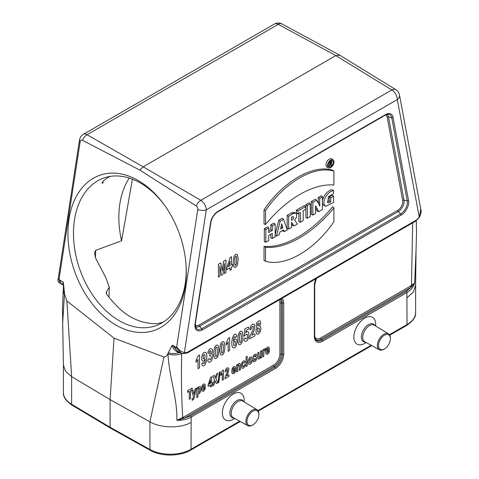 <?xml version="1.0" encoding="UTF-8"?>
<svg xmlns="http://www.w3.org/2000/svg" width="479" height="479" viewBox="0 0 479 479"><rect width="100%" height="100%" fill="white"/><g stroke="black" fill="none" stroke-linecap="round" stroke-linejoin="round"><path stroke-width="0.72" d="M132.426 179.164L121.564 240.829L95.704 250.343L94.519 252.984L95.537 257.989L105.979 277.916L109.272 287.226L106.14 292.418L106.572 294.046A78.299 53.001 -109.4 0 0 114.756 303.764C124.51 314.685 135.629 321.11 148.119 323.026A78.299 53.001 -109.4 0 0 157.711 323.57L163.076 322.223M109.793 176.47A78.299 53.001 -109.4 0 0 103.787 180.655L101.961 182.924L102.817 183.235L103.177 181.206M325.546 206.401L323.032 204.683C320.259 199.707 327.001 190.007 332.228 189.72L333.492 190.696L333.492 193.678L328.331 196.803L327.804 202.701L328.923 202.857L330.744 201.851L329.241 201.006L329.241 197.067L332.336 195.282L333.6 196.288L333.6 202.461L325.546 206.401L324.528 205.359C321.834 200.509 328.307 191.073 333.492 190.696M327.301 201.946L329.241 201.006M318.709 211.682L315.505 205.665L315.589 213.484L312.853 215.065L311.35 214.472L311.35 201.491L315.32 199.198L316.625 200.186L319.852 206.114L319.697 202.809L318.194 202.084L318.194 197.54L321.181 195.815L322.445 196.821L322.445 209.527L318.709 211.682L317.248 211.065L315.529 207.838M318.242 203.078L318.194 202.084M305.919 217.61L305.919 204.629L309.015 202.839L310.278 203.85L310.278 216.55L307.422 218.196L305.919 217.61M300.327 222.298L300.327 212.389L297.902 213.79L296.393 213.203L296.393 210.125L304.357 205.527L305.62 206.539L305.62 209.335L303.189 210.736L303.189 220.645L300.327 222.298L298.818 221.705L298.818 213.257M293.956 225.974L291.531 222.244L291.531 227.375L288.669 229.028L287.161 228.435L287.161 215.454L291.603 212.808L294.657 212.478L296.112 213.556L296.651 214.454L296.453 217.244L294.663 220.172L297.435 223.968L293.956 225.974L292.495 225.358L291.531 223.867M272.294 238.482L272.294 233.369L268.689 235.452L268.689 240.56L265.827 242.212L264.324 241.626L264.324 228.639L267.426 226.848L268.689 227.86L268.689 232.59L272.294 230.513L270.791 229.645L270.791 224.908L273.892 223.118L275.156 224.124L275.156 236.83L272.294 238.482L270.791 237.889L270.791 234.237M268.689 230.854L270.791 229.645M264.025 260.564L264.031 246.332C284.712 248.32 311.943 232.363 332.636 206.724L333.899 207.844L333.899 221.753C314.386 250.325 285.059 267.186 265.528 261.223L264.025 260.564M332.648 170.189C313.074 164.141 283.532 181.164 264.031 209.796L264.031 224.022L265.54 224.501C286.202 199.03 313.248 183.182 333.899 185.038L333.911 171.123L332.648 170.189M333.174 159.902L331.881 158.956A4.76 2.748 120 0 0 326.977 161.615A4.76 2.748 120 0 0 327.127 167.189L328.594 167.836A4.592 2.652 120 0 0 330.744 167.536A4.592 2.652 120 0 0 333.701 163.62A4.592 2.652 120 0 0 333.174 159.902A4.592 2.652 120 0 0 328.45 162.465A4.592 2.652 120 0 0 328.594 167.836M275.156 234.83L278.67 220.358L282.215 218.31L283.514 219.298L287.286 229.824L284.155 231.632L282.682 231.022L282.502 230.471M244.2 401.959L244.2 400.342A15.442 8.915 120 0 0 233.285 394.037A15.442 8.915 120 0 0 222.364 412.952A15.442 8.915 120 0 0 233.285 419.257L234.68 418.448M375.698 326.043L375.698 324.427A15.442 8.915 120 0 0 364.776 318.122A15.442 8.915 120 0 0 353.855 337.036A15.442 8.915 120 0 0 364.776 343.341L366.172 342.533M389.469 334.695L407.03 324.552L406.881 292.567L322.559 341.246A11.61 6.7 -60 0 1 314.35 336.509L314.35 285.364A11.61 6.7 -60 0 1 316.02 278.67M282.035 298.291A11.61 6.7 -60 0 1 283.706 303.057L283.706 354.203A11.61 6.7 -60 0 1 275.497 368.417L191.181 417.095L191.025 449.266L239.662 421.185M150.328 450.368C161.136 456.655 179.996 456.559 190.624 450.158A1.958 1.132 60 0 0 191.025 449.266A29.321 16.927 0 0 1 149.921 449.47A1.958 1.108 119.1 0 0 150.328 450.368L110.511 428.172L110.092 427.268L149.921 449.47L149.921 421.837L163.956 357.011L114.02 338.132L66.892 300.974L71.634 376.638L71.634 404.27L110.092 427.268L110.092 399.618L114.02 338.132M191.025 422.484C180.284 428.543 160.86 428.238 149.921 421.849L110.092 399.618L71.634 376.65L65.533 371.297L63.402 365.154L62.48 308.71L63.312 289.376M87.118 134.767L143.179 166.824L335.845 55.588L278.341 24.375M407.03 297.77L413.395 291.974L415.622 285.227L416.059 249.547L414.682 282.969C413.467 287.005 410.862 290.202 406.881 292.567A1.174 0.677 60 0 0 406.33 291.352L411.18 287.22A1.174 0.677 60 0 1 410.635 286.005L414.682 282.969L411.18 287.22L321.169 339.186L322.014 340.03L406.33 291.352M416.245 220.681L416.544 231.561L416.059 249.547M163.956 357.011C165.656 356.861 166.926 355.819 167.752 353.879L168.165 352.879L171.787 353.544L175.272 353.532L179.517 352.64L177.703 352.041C174.973 350.754 173.069 348.628 172.003 345.664L168.165 352.879M280.269 299.309A10.071 5.814 -60 0 1 281.227 302.884L281.227 354.029A10.071 5.814 -60 0 1 274.108 366.357L184.098 418.323L176.853 420.275L183.553 417.107A1.174 0.677 -120 0 0 184.098 418.323L190.636 415.88A1.174 0.677 60 0 1 191.181 417.095C187.133 419.376 182.361 420.436 176.853 420.275C177.475 397.941 169.261 378.272 167.997 353.963A17.657 10.191 -60 0 1 168.063 353.209M64.533 293.046L63.354 282.939L63.384 290.957L64.533 293.046L64.593 294.322L66.892 300.974M64.527 293.429A17.657 10.191 120 0 0 64.461 294.184L62.749 321.589M106.566 291.897L106.326 293.645M333.911 171.123C314.38 165.159 285.053 182.02 265.54 210.598L264.031 209.796M265.54 210.598L265.54 224.501M265.528 261.223L265.54 247.308L264.031 246.332M265.54 247.308C286.191 249.17 313.236 233.315 333.899 207.844M333.258 162.297A3.569 2.06 120 0 0 332.408 160.603A3.569 2.06 120 0 0 328.953 162.722A3.569 2.06 120 0 0 328.845 166.77A3.569 2.06 120 0 0 330.738 166.662A3.569 2.06 120 0 0 333.258 162.297M331.702 162.153A3.395 1.958 120 0 0 331.755 161.567A3.395 1.958 120 0 0 331.534 160.531M328.343 166.051A3.395 1.958 120 0 0 329.169 165.824M330.157 165.099A3.395 1.958 120 0 0 330.528 164.692M265.827 242.212L265.827 229.513L264.324 228.639M265.827 229.513L268.689 227.86M272.294 230.513L272.294 225.777L270.791 224.908M272.294 225.777L275.156 224.124M282.879 227.723L281.718 223.831L280.592 229.04L282.879 227.723L281.335 226.872L281.173 226.339M281.017 227.058L281.335 226.872M284.155 231.632L283.574 229.848L279.928 231.956L279.365 234.399L276.557 236.021L275.156 235.512M276.557 236.021L280.143 221.244L278.67 220.358M280.143 221.244L283.514 219.298M291.531 217.28L291.531 220.328L293.016 219.316L293.723 217.526L293.022 216.544L291.531 217.28M288.669 229.028L288.669 216.322L287.161 215.454M288.669 216.322L292.992 213.742L291.603 212.808M292.992 213.742L294.172 213.167L295.95 213.424M291.531 218.478L292.214 216.849M297.902 213.79L297.902 210.994L296.393 210.125M297.902 210.994L305.62 206.539M307.422 218.196L307.422 205.497L305.919 204.629M307.422 205.497L310.278 203.85M312.853 215.065L312.853 202.36L311.35 201.491M312.853 202.36L316.625 200.186M319.697 202.809L319.697 198.408L318.194 197.54M319.697 198.408L322.445 196.821M330.744 201.851L330.744 197.935L329.241 197.067M330.744 197.935L333.6 196.288M330.157 163.98L330.157 162.818L330.672 162.519A0.713 0.413 -60 0 1 331.007 162.477A0.713 0.413 -60 0 1 331.145 163.034A0.713 0.413 -60 0 1 330.672 163.68L330.157 163.98M329.654 166.009L329.654 162.746L330.941 162.004A1.162 0.671 -60 0 1 331.558 161.968A1.162 0.671 -60 0 1 331.684 162.938A1.162 0.671 -60 0 1 330.893 163.926L331.845 164.746L331.33 165.045L330.157 164.153L330.157 165.722L329.654 166.009L328.223 165.453M329.654 162.746L329.127 162.441M331.33 165.045L330.157 164.531M63.473 285.131C62.761 285.227 62.617 284.185 63.036 281.999L60.204 280.365A11.861 6.85 120 0 0 62.539 284.718A11.861 6.85 120 0 0 62.611 284.76L63.114 285.053M60.204 280.365L59.39 279.826L59.378 282.802L62.539 284.718M79.502 139.964A7.832 3.575 8.7 0 0 80.149 141.724L59.097 278.946L59.39 279.826M79.508 139.94L58.025 279.97L59.097 278.946M339.665 55.151L282.005 23.95A7.832 4.533 118.4 0 0 278.179 24.387L87.148 134.677A7.832 4.664 119.8 0 0 82.466 140.299A2.898 1.958 -109.4 0 0 80.149 141.724M339.821 55.241L335.845 55.588L391.87 90.028A7.832 4.509 121.6 0 1 395.876 89.693L339.851 55.259M176.194 347.263L175.362 346.85A11.861 6.85 120 0 0 177.769 351.245A11.861 6.85 120 0 0 177.847 351.287L181.122 353.089L176.194 347.263L176.691 346.838L197.743 209.616A2.898 1.958 -109.4 0 0 196.204 205.964A7.832 4.377 120.1 0 1 200.845 200.318L143.179 166.824L139.802 170.099L82.466 140.299M420.807 209.317C421.562 210.832 421.101 213.502 419.412 217.322L420.748 209.036M176.691 346.838C179.116 350.161 181.679 352.065 184.391 352.55A9.819 5.67 120 0 0 187.828 352.017L415.766 220.418A9.819 5.67 120 0 0 419.209 216.981L397.313 99.56L206.281 209.85L184.391 352.55A1.958 1.575 -76.4 0 1 182.565 353.664M197.743 209.616A7.832 3.575 8.7 0 0 206.281 209.85A7.832 4.521 60 0 0 200.845 200.318L200.689 200.336M196.204 205.964L139.802 170.099M187.331 352.963L182.541 353.658A1.958 1.575 -76.4 0 1 182.23 353.532L181.146 353.101M180.421 352.706L179.523 352.652M175.362 346.85L172.536 345.215L177.416 351.041M187.397 352.927L415.431 221.274L415.766 220.418M187.343 352.957L187.828 352.017M179.284 352.532L179.499 352.197M177.703 352.041L178.631 351.616M172.536 345.215L172.003 345.664M63.354 282.939L63.036 281.999M383.877 349.269L384.433 348.951A8.418 4.862 120 0 0 390.385 338.641A8.418 4.862 120 0 0 384.433 335.204A8.418 4.862 120 0 0 378.482 345.515A8.418 4.862 120 0 0 384.433 348.951L383.877 349.269A9.203 5.311 120 0 1 379.332 349.76L364.77 341.761A9.556 5.514 120 0 1 363.232 334.12A9.556 5.514 120 0 1 369.489 325.648A9.556 5.514 120 0 1 374.327 325.211L388.535 333.827A9.203 5.311 120 0 0 383.877 334.246A9.203 5.311 120 0 0 377.853 342.407A9.203 5.311 120 0 0 379.332 349.76M390.385 338.641L390.385 338A9.203 5.311 120 0 0 388.535 333.827M252.385 425.19L252.936 424.867A8.418 4.862 120 0 0 258.888 414.563A8.418 4.862 120 0 0 252.936 411.126A8.418 4.862 120 0 0 246.984 421.43A8.418 4.862 120 0 0 252.936 424.867L252.385 425.19A9.203 5.311 120 0 1 247.841 425.675L233.273 417.676A9.556 5.514 120 0 1 231.734 410.042A9.556 5.514 120 0 1 237.991 401.564A9.556 5.514 120 0 1 242.829 401.127L257.037 409.743A9.203 5.311 120 0 0 252.385 410.162A9.203 5.311 120 0 0 246.356 418.323A9.203 5.311 120 0 0 247.841 425.675M258.888 414.563L258.888 413.922A9.203 5.311 120 0 0 257.037 409.743M138.203 180.523A82.214 55.654 70.6 0 1 164.626 205.335A82.214 55.654 70.6 0 1 186.115 266.24A82.214 55.654 70.6 0 1 116.02 325.115A82.214 55.654 70.6 0 1 68.976 219.256A82.214 55.654 70.6 0 1 138.203 180.523M129.3 178.062A78.299 53.001 -109.4 0 0 121.564 240.829M165.093 206A78.299 53.001 -109.4 0 0 133.372 179.541A78.299 53.001 -109.4 0 0 103.769 178.026A78.299 53.001 -109.4 0 0 74.065 244.278A78.299 53.001 -109.4 0 0 119.265 320.714A78.299 53.001 -109.4 0 0 155.885 325.696A78.299 53.001 -109.4 0 0 186.068 265.432M391.894 89.932L200.845 200.318M269.527 350.017L266.731 351.628L267.007 352.742L267.647 352.825L268.354 351.424L269.467 351.089L268.791 353.011L267.635 354.209L266.007 353.963L265.594 351.808L266.138 348.79L267.522 347.012L269.006 347.179L269.527 350.017M266.755 350.49L268.42 349.526L268.168 348.461L267.587 348.383L266.989 349.167L266.755 350.49M265.438 348.562L265.091 350.365L264.174 350.808L263.917 351.724L263.821 356.25L262.708 356.897L262.708 349.945L263.743 349.347L263.743 350.341L264.222 349.137L265.438 348.562M261.6 350.586L261.6 357.532L260.57 358.13L260.57 357.089L259.959 358.316L258.409 359.226L257.774 357.196L257.774 352.795L258.888 352.155L258.947 357.106L259.582 357.454L260.402 356.083L260.486 351.227L261.6 350.586M252.888 360.585L254.002 359.657L254.295 360.304L255.558 359.591L255.624 358.717L253.541 358.783L253.038 357.508L253.475 355.735L254.816 354.346L256.097 354.071L256.678 355.113L255.624 356.035L255.373 355.562L254.834 355.658L254.074 356.675L256.475 356.957L256.822 358.124L256.337 360.046L254.906 361.555L253.541 361.765L252.888 360.585M247.176 356.274L247.176 365.86L246.062 366.507L246.062 356.915L247.176 356.274M245.218 362.1L244.116 363.064L243.865 362.393L243.356 362.411L242.691 363.268L242.446 364.998L242.697 366.597L243.374 366.716L244.176 364.932L245.272 364.609L244.619 366.86L243.32 368.243L241.847 368.135L241.302 365.788L241.847 362.795L243.344 360.974L244.565 360.813L245.218 362.1M240.416 365.447L240.416 369.764L239.302 370.411L239.231 365.453L238.608 365.112L237.776 366.549L237.692 371.339L236.578 371.979L236.578 365.034L237.614 364.435L237.614 365.459L238.997 363.477L239.674 363.31L240.135 363.603L240.416 365.447M235.674 369.56L232.884 371.171L233.153 372.285L233.794 372.369L234.506 370.968L235.614 370.632L234.938 372.554L233.782 373.752L232.159 373.506L231.74 371.351L232.291 368.333L233.674 366.555L235.153 366.722L235.674 369.56M232.902 370.033L234.572 369.07L234.321 368.004L233.74 367.926L233.135 368.71L232.902 370.033M232.447 264.264L232.447 266.42L231.483 266.977L231.483 269.545L230.046 270.378L230.046 267.803L226.872 269.635L226.872 267.492L230.231 257.433L231.483 256.708L231.483 264.821L232.447 264.264M228.818 374.752L228.818 376.458L224.914 378.715L225.292 376.662L227.471 371.536L227.501 369.447L226.95 369.435L226.154 371.393L225.046 371.848L225.669 369.309L226.974 367.896L228.327 367.878L228.818 369.501L228.232 372.297L226.609 376.027L228.818 374.752M230.046 265.653L230.046 261.283L228.261 266.683L230.046 265.653M225.902 259.983L225.902 272.767L224.447 273.611L224.447 263.546L222.909 274.497L221.406 275.365L219.873 266.186L219.873 276.251L218.418 277.09L218.418 264.306L220.759 262.953L222.166 270.863L223.555 261.336L225.902 259.983M223.394 369.968L223.394 379.596L222.274 380.236L222.274 373.309L220.837 375.536L220.837 373.865L222.484 370.489L223.394 369.968M219.364 372.165L220.202 371.68L218.747 382.44L217.927 382.913L219.364 372.165M217.927 382.751L216.514 383.565L215.221 380.991L213.933 385.056L212.52 385.87L214.508 379.715L212.706 376.171L214.083 375.38L215.245 377.787L216.388 374.045L217.747 373.261L215.939 378.967L217.927 382.751M212.335 382.434L212.335 384.044L211.616 384.463L211.616 386.391L210.538 387.014L210.538 385.086L208.155 386.457L208.155 384.853L210.676 377.302L211.616 376.763L211.616 382.847L212.335 382.434M210.538 383.469L210.538 380.194L209.197 384.242L210.538 383.469M205.425 387.02L202.635 388.637L202.904 389.75L203.545 389.834L204.258 388.433L205.365 388.098L204.689 390.02L203.533 391.217L201.904 390.972L201.491 388.816L202.036 385.799L203.425 384.02L204.904 384.188L205.425 387.02M202.653 387.499L204.317 386.535L204.072 385.469L203.491 385.385L202.886 386.17L202.653 387.499M197.935 393.433L197.935 396.929L196.821 397.576L196.821 387.984L197.863 387.385L197.863 388.409L199.174 386.469L200.42 386.703L200.929 389.05L200.42 392.05L199.168 393.738L197.935 393.433M194.989 389.044L196.139 388.379L194.39 397.289L193.803 399.073L192.181 400.324L192.079 398.941L193.127 398.043L193.414 396.923L191.81 390.882L192.995 390.193L194.007 394.546L194.989 389.044M192.193 388.02L192.193 389.637L190.468 390.63L190.468 398.6L189.295 399.276L189.295 391.313L187.57 392.307L187.57 390.684L192.193 388.02M256.223 329.504L257.205 327.6L256.367 326.983L256.103 325.594L256.708 322.882L258.432 320.954L260.145 320.894L260.756 322.906L259.69 326.169L260.672 326.846L261.007 328.546L260.325 331.821L258.498 333.977L256.738 334.079L255.906 331.594L256.223 329.504M257.642 329.013C257.295 332.258 257.828 332.935 259.235 331.037C259.684 327.846 259.151 327.169 257.642 329.013M257.762 323.702C256.738 330.288 261.666 320.637 257.762 323.702M251.978 335.24C253.708 334.132 255.63 332.695 254.924 335.815L249.715 338.821C249.308 337.318 251.96 332.031 253.128 329.247C253.595 326.193 253.116 325.558 251.691 327.343C251.631 328.678 251.026 329.45 249.894 329.666L250.721 326.283C251.984 324.337 253.169 323.702 254.271 324.379L254.738 328.289C254.93 329.061 251.9 334.923 251.978 335.24M244.715 340.976C242.853 340.479 245.188 336.318 245.763 338.881C247.266 338.904 247.769 337.348 247.272 334.222C246.463 334.312 245.404 334.941 244.086 336.12L244.847 329.019C246.661 328.163 249.655 325.247 248.775 329.049C246.739 329.612 245.727 330.917 245.739 332.971C250.757 326.606 249.337 343.802 244.715 340.976M238.62 333.701C239.787 331.276 240.961 330.606 242.134 331.684C243.146 334.564 243.146 338.042 242.129 342.114C240.973 344.569 239.781 345.215 238.554 344.054C237.602 341.299 237.626 337.845 238.62 333.701M240.853 333.42C239.991 332.594 239.512 334.276 239.41 338.467C239.476 342.036 239.799 343.347 240.374 342.401C241.003 342.443 241.32 340.761 241.338 337.354C241.314 334.647 241.153 333.336 240.853 333.42M236.141 334.635C237.183 335.581 236.949 336.593 235.434 337.671C235.129 336.234 234.578 336.306 233.788 337.893L233.381 341.03L234.758 339.156C236.135 338.527 236.883 339.485 237.021 342.036C236.369 346.886 234.896 348.682 232.596 347.419C230.279 342.82 233.477 331.881 236.141 334.635M233.8 342.066C233.399 345.646 233.896 346.562 235.291 344.808C235.722 341.156 235.231 340.24 233.8 342.066M229.621 337.587L229.621 350.424L228.136 351.281L228.136 342.048L226.214 345.012L226.214 342.79L228.417 338.282L229.621 337.587M220.556 344.132C221.717 341.707 222.891 341.036 224.07 342.114C225.082 344.994 225.076 348.473 224.064 352.544C222.909 354.999 221.717 355.646 220.484 354.484C219.538 351.73 219.562 348.275 220.556 344.132M222.789 343.85C221.927 343.024 221.448 344.706 221.346 348.898C221.412 352.466 221.735 353.777 222.31 352.831C222.939 352.873 223.256 351.191 223.274 347.784C223.25 345.084 223.088 343.766 222.789 343.85M214.532 347.604C215.7 345.185 216.867 344.515 218.047 345.593C219.059 348.473 219.053 351.945 218.041 356.023C216.885 358.478 215.694 359.124 214.46 357.957C213.514 355.202 213.538 351.754 214.532 347.604M216.765 347.323C215.903 346.497 215.424 348.185 215.322 352.37C215.388 355.945 215.712 357.256 216.286 356.31C216.915 356.346 217.232 354.664 217.25 351.263C217.227 348.556 217.065 347.245 216.765 347.323M208.503 361.837C207.359 360.831 207.575 359.741 209.137 358.567L210.239 359.801C211.634 357.651 211.652 356.262 210.293 355.634C208.006 356.46 212.011 352.233 210.778 350.862C210.036 350.484 209.503 351.233 209.179 353.113C207.868 353.712 207.557 353.149 208.245 351.418C210.113 345.928 214.67 349.538 211.383 354.083C214.969 353.574 211.179 364.549 208.503 361.837M202.485 365.519C201.455 364.573 201.695 363.555 203.198 362.459C203.485 363.896 204.036 363.824 204.844 362.232L205.257 359.1L203.856 360.98C202.503 361.615 201.755 360.645 201.611 358.082C202.276 353.239 203.749 351.442 206.036 352.706C208.383 357.31 205.102 368.285 202.485 365.519M204.832 358.064C205.24 354.484 204.743 353.574 203.347 355.322C202.904 358.963 203.401 359.879 204.832 358.064M199.509 354.969L199.509 367.812L198.025 368.668L198.025 359.43L196.103 362.393L196.103 360.172L198.306 355.669L199.509 354.969M252.403 359.352L251.792 362.316L250.236 364.25L249.134 364.459L248.332 363.651L248.062 361.783L249.11 358.094L250.23 356.993L251.798 357.118L252.403 359.352M250.966 361.783L250.966 358.621L250.236 358.49L249.499 359.466L249.499 362.627L250.236 362.753L250.966 361.783M238.183 259.373L237.422 265.031L235.668 267.354L233.842 266.971L233.147 262.252L233.908 256.618L235.668 254.295L237.428 254.6L238.183 259.373M236.476 263.552L236.488 257.259L236.141 256.337L235.668 256.325L234.854 258.097L234.842 264.396L235.183 265.318L235.668 265.318L236.476 263.552M199.539 391.553L199.533 388.247L198.875 388.098L198.192 389.008L198.204 392.271L198.893 392.433L199.539 391.553M393.025 117.301L408.551 200.557A10.61 6.125 -60 0 1 401.186 215.125L202.413 329.887A10.61 6.125 -60 0 1 195.049 323.822L210.568 222.639A10.61 6.125 -60 0 1 217.933 211.377L385.661 114.541A10.61 6.125 -60 0 1 393.025 117.301A1.174 0.796 169.4 0 1 391.714 117.6A9.508 5.491 120 0 0 388.481 114.23L385.415 115.08L217.694 211.916A1.174 0.677 60 0 0 217.933 211.377M314.721 336.737A8.963 5.173 120 0 0 320.625 337.97L410.635 286.005M411.862 286.646A1.174 0.724 63.6 0 1 411.491 285.538L412.647 222.885M195.258 325.385A7.185 4.149 120 0 0 198.953 325.091L397.726 210.329A7.185 4.149 120 0 0 402.707 200.467L387.188 117.211A7.185 4.149 120 0 0 385.691 114.93M95.704 250.343L95.423 257.714M257.977 410.611L371.159 345.269M389.774 335.18L406.629 325.451A1.958 1.132 60 0 0 407.03 324.552A29.321 16.927 0 0 0 415.622 312.583L415.622 285.227M167.752 353.879L167.997 353.963A11.747 6.245 3.7 0 0 181.709 353.454C181.134 375.368 181.463 396.762 182.691 417.634A1.174 0.629 -123.3 0 0 183.164 418.682M63.402 392.511A29.321 16.927 0 0 0 71.634 404.27A1.958 1.15 120.9 0 0 72.036 405.168C65.886 400.905 63.006 396.684 63.402 392.511L63.402 365.154M63.132 290.993A11.747 6.245 -176.3 0 0 64.461 294.184L64.593 294.322M386.978 114.397A8.287 4.784 -60 0 1 388.499 116.912L391.714 117.6L407.234 200.857L404.025 200.168A8.287 4.784 -60 0 1 398.271 211.544L400.636 213.909A9.508 5.491 120 0 0 407.234 200.857A1.174 0.796 169.4 0 0 408.551 200.557M387.188 117.211A1.174 0.796 169.4 0 1 388.499 116.912L404.025 200.168A1.174 0.796 169.4 0 0 402.707 200.467M397.726 210.329A1.174 0.677 60 0 0 398.271 211.544L199.498 326.307L201.863 328.672L400.636 213.909A1.174 0.677 60 0 1 401.186 215.125M210.568 222.639A1.174 0.539 -171.3 0 0 210.904 222.34L195.378 323.523L196.049 328.157A9.508 5.491 120 0 0 201.863 328.672A1.174 0.677 60 0 1 202.413 329.887M198.953 325.091A1.174 0.677 60 0 0 199.498 326.307A8.287 4.784 -60 0 1 195.444 326.768M314.35 336.509A1.174 0.677 180 0 0 314.697 336.03L315.589 339.461A10.502 6.065 120 0 0 322.014 340.03A1.174 0.677 60 0 1 322.559 341.246M320.625 337.97A1.174 0.677 60 0 0 321.169 339.186A10.071 5.814 -60 0 1 315.332 339.042M183.553 417.107L273.563 365.142A8.963 5.173 120 0 0 279.898 354.161L279.898 303.015A1.174 0.677 180 0 1 281.227 302.884L282.382 303.189A10.502 6.065 120 0 0 280.922 298.932M279.898 354.161A1.174 0.677 180 0 1 281.227 354.029L282.382 354.334L282.382 303.189A1.174 0.677 0 0 0 283.706 303.057M273.563 365.142A1.174 0.677 -120 0 0 274.108 366.357L274.952 367.201A10.502 6.065 120 0 0 282.382 354.334A1.174 0.677 0 0 0 283.706 354.203M190.636 415.88L274.952 367.201A1.174 0.677 60 0 1 275.497 368.417M279.898 303.015A8.963 5.173 120 0 0 279.131 299.968M316.362 278.473L314.697 284.885A1.174 0.677 180 0 1 314.35 285.364M385.661 114.541A1.174 0.677 60 0 1 385.415 115.08M195.378 323.523A1.174 0.539 -171.3 0 1 195.049 323.822M324.528 205.359L323.032 204.683M330.672 163.68L330.157 163.333M330.941 162.004L330.019 161.375M87.148 134.677A7.832 4.521 -120 0 0 83.334 134.348L274.359 24.058A7.832 4.521 60 0 1 278.179 24.387M391.87 90.028A7.832 4.521 -120 0 1 397.313 99.56A7.832 5.299 -10.6 0 0 399.474 94.932A7.832 7.832 0 0 0 395.876 89.693M365.471 342.144A10.131 5.85 -60 0 1 361.543 335.12A10.131 5.85 -60 0 1 368.531 324.63A10.131 5.85 -60 0 1 375.003 325.624M233.974 418.059A10.131 5.85 -60 0 1 230.052 411.036A10.131 5.85 -60 0 1 237.039 400.546A10.131 5.85 -60 0 1 243.512 401.54M109.284 287.226L108.978 297.19M314.697 336.03L314.697 284.885M210.904 222.34C211.874 217.735 214.137 214.257 217.694 211.916M110.487 428.154L72.036 405.168M190.624 450.158L240.248 421.508M258.283 411.096L371.746 345.593M406.629 325.451C413.09 321.056 416.089 316.763 415.622 312.583M331.558 161.968L330.354 161.094M282.005 23.95A7.832 7.832 0 0 0 274.359 24.058M83.334 134.348A7.832 7.832 0 0 0 79.484 140.107M420.796 209.293L399.474 94.932M177.29 350.969L177.769 351.245M419.412 217.322L415.443 221.262M181.122 353.089L182.541 353.658M58.019 279.981C57.378 279.389 59.049 283.466 59.378 282.802"/></g></svg>
